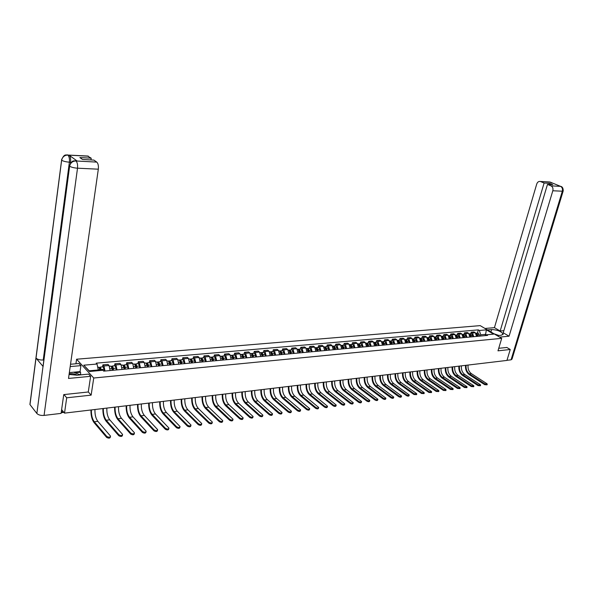 <?xml version="1.0" encoding="UTF-8"?>
<svg xmlns="http://www.w3.org/2000/svg" width="593" height="593" viewBox="0 0 593 593"><rect width="100%" height="100%" fill="white"/><g stroke="black" fill="none" stroke-linecap="round" stroke-linejoin="round"><path stroke-width="0.89" d="M75.926 363.783L76.586 359.217L93.738 378.015L501.7 338.344L497.979 350.834L510.247 349.499L506.941 360.425L64.518 413.128L66.705 397.799L91.144 395.138L93.738 378.015M501.7 338.344L480.182 325.624L76.586 359.217M61.628 409.6L64.518 413.128M64 394.575L66.705 397.799M510.247 349.499L506.77 347.416M476.542 336.424L475.304 332.732L474.007 331.954L471.19 332.199L472.488 332.984L473.725 336.691M470.76 333.703L471.19 332.199M469.856 337.046L468.618 333.333L467.321 332.547L464.467 332.799L465.764 333.585L467.002 337.313M464.037 334.311L464.467 332.799M463.089 337.676L461.851 333.941L460.553 333.147L457.663 333.399L458.96 334.2L460.198 337.943M457.233 334.926L457.663 333.399M456.232 338.314L454.994 334.556L453.697 333.755L450.769 334.015L452.066 334.815L453.304 338.588M450.346 335.549L450.769 334.015M449.286 338.966L448.049 335.171L446.751 334.37L443.786 334.63L445.084 335.438L446.321 339.24M443.364 336.172L443.786 334.63M442.252 339.619L441.014 335.801L439.724 334.993L436.722 335.26L438.012 336.075L439.25 339.9M436.292 336.809L436.722 335.26M435.121 340.278L433.891 336.439L432.601 335.623L429.554 335.897L430.844 336.713L432.082 340.567M429.132 337.454L429.554 335.897M427.901 340.953L426.671 337.091L425.381 336.268L422.298 336.535L423.587 337.365L424.825 341.242M421.875 338.106L422.298 336.535M420.593 341.635L419.355 337.743L418.072 336.913L414.944 337.187L416.234 338.025L417.465 341.924M414.522 338.773L414.944 337.187M413.18 342.324L411.942 338.41L410.66 337.573L407.495 337.854L408.777 338.692L410.015 342.621M407.08 339.441L407.495 337.854M405.664 343.028L404.433 339.077L403.151 338.24L399.949 338.521L401.224 339.366L402.462 343.325M399.526 340.123L399.949 338.521M398.059 343.732L396.821 339.759L395.546 338.914L392.299 339.196L393.574 340.048L394.805 344.036M391.877 340.812L392.299 339.196M390.342 344.451L389.112 340.449L387.837 339.596L384.546 339.885L385.813 340.745L387.044 344.755M384.131 341.509L384.546 339.885M382.522 345.178L381.292 341.153L380.024 340.286L376.681 340.582L377.956 341.449L379.179 345.489M376.266 342.22L376.681 340.582M374.591 345.919L373.368 341.864L372.1 340.99L368.713 341.294L369.98 342.161L371.211 346.23M368.305 342.932L368.713 341.294M366.556 346.668L365.332 342.584L364.065 341.701L360.64 342.005L361.9 342.887L363.124 346.987M360.225 343.666L360.64 342.005M358.409 347.424L357.186 343.31L355.926 342.428L352.45 342.732L353.71 343.621L354.925 347.75M352.042 344.4L352.45 342.732M350.144 348.195L348.929 344.051L347.668 343.154L344.14 343.473L345.4 344.363L346.616 348.521M343.74 345.148L344.14 343.473M341.768 348.973L340.552 344.8L339.3 343.903L335.72 344.214L336.972 345.119L338.188 349.307M335.319 345.904L335.72 344.214M333.273 349.766L332.058 345.563L330.805 344.652L327.18 344.978L328.426 345.882L329.641 350.107M326.78 346.675L327.18 344.978M324.653 350.567L323.437 346.334L322.192 345.415L318.515 345.741L319.753 346.66L320.969 350.915M318.115 347.454L318.515 345.741M315.906 351.382L314.698 347.113L313.46 346.193L309.724 346.52L310.962 347.446L312.17 351.731M309.331 348.247L309.724 346.52M307.033 352.212L305.832 347.906L304.594 346.979L300.807 347.313L302.037 348.247L303.245 352.561M300.421 349.047L300.807 347.313M298.034 353.05L296.834 348.714L295.603 347.772L291.763 348.113L292.986 349.055L294.187 353.406M291.371 349.863L291.763 348.113M288.902 353.895L287.709 349.529L286.486 348.588L282.587 348.929L283.802 349.877L284.996 354.258M282.194 350.693L282.587 348.929M279.637 354.762L278.443 350.359L277.227 349.403L273.269 349.759L274.477 350.715L275.671 355.133M272.884 351.53L273.269 349.759M270.23 355.637L269.037 351.204L267.828 350.241L263.811 350.596L265.019 351.56L266.205 356.008M263.433 352.383L263.811 350.596M260.683 356.526L259.497 352.057L258.296 351.086L254.212 351.449L255.413 352.42L256.599 356.904M253.841 353.243L254.212 351.449M250.987 357.431L249.809 352.924L248.608 351.945L244.472 352.309L245.665 353.295L246.844 357.816M244.101 354.125L244.472 352.309M241.143 358.342L239.972 353.806L238.779 352.813L234.576 353.191L235.762 354.184L236.933 358.735M234.213 355.014L234.576 353.191M231.151 359.276L229.98 354.703L228.802 353.702L224.532 354.08L225.711 355.081L226.882 359.677M224.169 355.919L224.532 354.08M221.004 360.218L219.84 355.607L218.669 354.599L214.332 354.985L215.504 355.993L216.66 360.626M213.977 356.838L214.332 354.985M210.7 361.181L209.537 356.526L208.373 355.511L203.97 355.904L205.134 356.927L206.29 361.589M203.614 357.764L203.97 355.904M200.226 362.153L199.078 357.468L197.921 356.437L193.451 356.838L194.6 357.868L195.749 362.575M193.096 358.713L193.451 356.838M189.59 363.146L188.448 358.417L187.299 357.379L182.755 357.787L183.897 358.824L185.038 363.568M182.414 359.677L182.755 357.787M178.782 364.154L177.648 359.388L176.514 358.335L171.896 358.75L173.03 359.803L174.164 364.584M171.555 360.655L171.896 358.75M167.804 365.177L166.677 360.366L165.551 359.314L160.859 359.729L161.978 360.789L163.105 365.614M160.525 361.648L160.859 359.729M156.641 366.215L155.522 361.367L154.41 360.299L149.644 360.722L150.748 361.797L151.867 366.659M149.31 362.657L149.644 360.722M145.3 367.267L144.188 362.382L143.083 361.3L138.243 361.73L139.333 362.812L140.445 367.719M137.91 363.687L138.243 361.73M133.773 368.342L132.669 363.413L131.579 362.323L126.65 362.76L127.732 363.857L128.837 368.802M126.331 364.732L126.65 362.76M122.047 369.432L120.95 364.465L119.875 363.361L114.864 363.805L115.939 364.91L117.029 369.906M114.553 365.792L114.864 363.805M110.128 370.543L109.038 365.525L107.978 364.421L102.886 364.873L103.938 365.985L105.02 371.018M102.574 366.867L102.886 364.873M485.252 335.453L485.578 334.356L480.73 334.8L480.367 336.068M480.73 334.8L479.329 330.479L486.386 329.856L493.613 334.133L486.549 334.793L484.866 335.653M98.156 370.699L98.268 369.973L89.195 370.803L83.761 365.192L89.536 371.492L102.9 370.262L103.731 371.144L487.572 335.401L486.549 334.793M83.761 365.192L97.044 364.02L98.268 369.973M479.329 330.479L478.329 329.878L96.229 363.161L97.044 364.02M88.29 391.906L91.144 395.138M89.195 370.803L89.802 371.47M486.416 334.86L485.578 334.356L486.386 329.856M477.395 333.11L478.329 329.878M487.216 384.316L487.053 384.85L484.689 384.664L484.904 383.938L487.268 384.131L486.853 383.671L471.413 373.664C468.841 371.7 467.721 368.824 468.047 365.058M477.165 336.238L476.987 334.081M477.758 336.313L477.862 334.963L476.69 333.17L476.223 333.288M479.285 336.172L479.381 334.823L477.98 333.058M477.039 336.379L477.135 335.03L475.971 333.236M465.498 365.362C465.246 369.432 466.498 372.523 469.263 374.628L484.689 384.664M484.904 383.938L469.471 373.916C466.899 371.937 465.779 369.068 466.105 365.288M497.119 335.638L501.315 335.238L503.138 333.978C501.041 331.309 497.201 329.827 491.634 329.545L487.439 329.916M499.625 337.113L509.076 336.209L503.227 332.792L547.48 184.408L551.038 185.876L560.563 186.358L550.252 182.14L540.23 181.458C538.6 181.25 537.428 182.125 536.724 184.06L494.436 327.655L500.173 331.005L503.865 330.679M484.992 328.47L494.436 327.655M509.076 336.209L552.817 190.761C553.313 188.448 552.72 186.817 551.038 185.876M563.142 191.124L512.018 359.113L511.062 359.825L506.978 360.314M547.48 184.408L552.765 184.69L549.4 183.311L544.115 183.022L540.601 181.577M544.115 183.022L500.173 331.005M506.867 347.476L498.743 348.276M549.4 183.311L549.044 184.49M559.51 186.143L560.437 186.321M561.126 186.498L560.57 186.358M550.823 182.288L550.252 182.14M69.07 374.442L77.097 375.199L88.631 374.116L90.633 376.318L68.506 378.438L98.319 169.183L77.513 168.197L44.067 415.411L61.086 413.388L63.747 394.604L88.275 391.988L90.633 376.318M70.189 366.585L80.915 365.644L78.98 363.516L70.523 364.243M80.596 374.872L80.581 372.219L80.04 371.618L80.915 365.644M87.475 156.018L91.203 158.183L90.959 159.932M44.067 415.411C40.784 415.634 38.382 414.989 36.862 413.477L43.252 364.643M76.156 160.807L77.112 161.007L69.107 155.188C70.404 156.493 70.893 158.842 70.597 162.245L69.388 162.178L43.222 360.01C39.953 360.129 37.544 359.499 36.017 358.113L29.991 404.611L36.862 413.477M29.991 404.611L30.147 402.699M66.794 154.899L67.52 154.892C66.594 155.803 64.407 152.623 61.546 160.169L61.642 160.236C62.406 156.96 64.429 155.24 67.706 155.077L67.898 155.121C69.196 156.537 69.692 158.887 69.388 162.178C65.927 161.911 63.347 161.259 61.642 160.236L36.017 358.113L43.089 366.481L69.626 166.203C70.404 162.89 72.465 161.14 75.793 160.97L96.77 162.104C98.127 163.423 98.646 165.788 98.319 169.183M91.203 158.183L79.862 157.568L82.531 159.48L93.902 160.088L96.77 162.104M70.597 162.245L70.434 163.46M69.337 372.604L80.04 371.618M80.581 372.219L74.963 372.738M80.248 374.487L79.351 374.568M497.364 335.608L496.385 335.208M493.947 333.763L498.869 335.468M77.216 375.191C74.918 373.82 72.227 373.382 69.151 373.894M69.329 372.634L73.74 372.226L80.166 374.909M480.567 385.242L480.404 385.776L478.017 385.591L478.232 384.864L480.619 385.057L480.211 384.59L464.786 374.517C462.214 372.53 461.095 369.639 461.421 365.844M470.508 336.95L470.316 334.674M471.109 336.928L471.205 335.571L470.034 333.77L469.56 333.889M472.651 336.787L472.747 335.43L471.346 333.651M470.375 337.002L470.471 335.638L469.196 333.837M458.849 366.155C458.597 370.254 459.849 373.36 462.614 375.48L478.017 385.591M478.232 384.864L462.814 374.761C460.25 372.775 459.123 369.884 459.449 366.081M473.837 386.176L473.674 386.718L471.272 386.532L471.479 385.806L473.889 385.984L473.481 385.524L458.078 375.369C455.506 373.368 454.386 370.462 454.712 366.644M463.763 337.617L463.556 335.282M464.363 337.558L464.46 336.194L463.296 334.378L462.814 334.504M465.928 337.41L466.024 336.046L464.623 334.259M463.622 337.625L463.719 336.261L462.555 334.445M452.111 366.956C451.859 371.077 453.119 374.205 455.876 376.34L471.272 386.532M471.479 385.806L456.084 375.621C453.512 373.62 452.392 370.707 452.718 366.882M467.017 387.133L466.861 387.666L464.43 387.488L464.645 386.755L467.076 386.933L466.669 386.473L451.28 376.236C448.716 374.22 447.596 371.292 447.915 367.452M456.936 338.247L456.714 335.89M457.537 338.195L457.633 336.817L456.469 334.993L455.987 335.119M459.123 338.047L459.219 336.676L457.818 334.875M456.788 338.262L456.884 336.883L455.72 335.06M445.291 367.771C445.046 371.915 446.299 375.065 449.057 377.215L464.43 387.488M464.645 386.755L449.257 376.496C446.692 374.472 445.573 371.544 445.899 367.697M460.109 388.096L459.953 388.623L457.507 388.452L457.722 387.718L460.168 387.889L459.768 387.429L444.394 377.111C441.837 375.087 440.718 372.137 441.036 368.275M450.028 338.892L449.79 336.505M450.628 338.84L450.717 337.454L449.561 335.616L449.071 335.742M452.229 338.692L452.326 337.306L450.925 335.49M449.865 338.907L449.961 337.521L448.627 335.69M438.39 368.594C438.138 372.767 439.391 375.94 442.148 378.104L457.507 388.452M457.722 387.718L442.348 377.378C439.791 375.339 438.672 372.389 438.99 368.52M453.111 389.067L452.963 389.594L450.495 389.438L450.702 388.689L453.171 388.852L452.778 388.408L437.426 378C434.869 375.955 433.75 372.99 434.069 369.105M443.023 339.544L442.771 337.135M443.623 339.493L443.72 338.099L442.556 336.246L442.067 336.379M445.247 339.337L445.343 337.951L443.942 336.12M442.852 339.559L442.949 338.166L441.785 336.313M431.393 369.424C431.148 373.627 432.401 376.814 435.151 379.001L450.495 389.438M450.702 388.689L435.351 378.267C432.801 376.214 431.674 373.249 431.993 369.35M446.025 390.061L445.877 390.579L443.386 390.424L443.594 389.683L446.092 389.838L445.699 389.386L430.37 378.905C427.812 376.844 426.693 373.857 427.012 369.943M435.929 340.204L435.662 337.773M436.53 340.152L436.626 338.751L435.462 336.883L434.965 337.024M438.175 339.997L438.271 338.596L436.871 336.757M435.751 340.226L435.848 338.818L434.684 336.957M424.314 370.269C424.069 374.494 425.322 377.711 428.064 379.913L443.386 390.424M443.594 389.683L428.272 379.172C425.715 377.104 424.595 374.116 424.914 370.195M438.842 391.061L438.701 391.58L436.181 391.432L436.396 390.683L438.909 390.831L438.531 390.387L423.217 379.816C420.667 377.741 419.547 374.732 419.866 370.795M428.746 340.879L428.465 338.418M429.347 340.819L429.436 339.411L428.279 337.536L427.775 337.676M431.007 340.664L431.104 339.255L429.71 337.402M428.554 340.893L428.65 339.478L427.494 337.602M417.138 371.122C416.901 375.376 418.147 378.616 420.889 380.832L436.181 391.432M436.396 390.683L421.089 380.091C418.539 378.008 417.428 374.991 417.739 371.048M431.571 392.069L431.43 392.596L428.887 392.455L429.095 391.699L431.637 391.84L431.259 391.395L415.975 380.743C413.425 378.645 412.313 375.621 412.624 371.663M421.467 341.553L421.163 339.07M422.068 341.501L422.157 340.078L421 338.188L420.496 338.336M423.75 341.338L423.847 339.922L422.453 338.054M421.267 341.575L421.356 340.152L419.97 338.284M409.874 371.989C409.637 376.266 410.882 379.527 413.618 381.759L428.887 392.455M429.095 391.699L413.818 381.017C411.275 378.92 410.156 375.88 410.467 371.915M424.195 393.1L424.054 393.619L421.497 393.485L421.705 392.722L424.269 392.855L423.891 392.418L408.636 381.677C406.094 379.564 404.982 376.518 405.286 372.537M414.092 342.243L413.773 339.73M414.685 342.183L414.781 340.753L413.625 338.855L413.113 339.003M416.397 342.028L416.494 340.597L415.1 338.722M413.877 342.257L413.973 340.827L412.58 338.944M402.514 372.864C402.276 377.17 403.522 380.454 406.249 382.707L421.497 393.485M421.705 392.722L406.45 381.959C403.915 379.839 402.795 376.785 403.107 372.797M416.731 394.145L416.59 394.656L414.003 394.53L414.21 393.767L416.797 393.893L416.434 393.455L401.202 382.626C398.666 380.498 397.547 377.43 397.859 373.42M406.62 342.939L406.287 340.404M407.213 342.88L407.302 341.442L406.153 339.522L405.634 339.678M408.948 342.717L409.037 341.279L407.65 339.389M406.39 342.954L406.487 341.516L405.101 339.619M395.057 373.753C394.819 378.089 396.065 381.395 398.792 383.664L414.003 394.53M414.21 393.767L398.993 382.908C396.458 380.773 395.338 377.704 395.65 373.679M409.155 395.197L409.022 395.709C408.703 396.324 407.828 396.287 406.413 395.59L406.62 394.819C408.036 395.516 408.911 395.553 409.229 394.938L393.67 383.589C391.135 381.44 390.024 378.356 390.327 374.316M399.045 343.644L398.696 341.086M399.638 343.584L399.726 342.139L398.578 340.212L398.059 340.367M401.394 343.421L401.483 341.976L400.105 340.071M398.807 343.666L398.896 342.213L397.518 340.3M387.496 374.65C387.266 379.016 388.511 382.344 391.224 384.635L406.413 395.59M406.62 394.819L391.424 383.871C388.897 381.722 387.785 378.63 388.089 374.583M401.483 396.265L401.35 396.769C401.024 397.406 400.149 397.369 398.711 396.665L398.919 395.887C400.357 396.598 401.231 396.635 401.557 395.998L386.036 384.56C383.508 382.396 382.396 379.29 382.7 375.228M391.373 344.355L391.002 341.776M391.966 344.303L392.055 342.843L390.906 340.901L390.379 341.064M393.745 344.133L393.834 342.68L392.455 340.76M391.121 344.377L391.21 342.917L389.831 340.997M379.839 375.569C379.609 379.957 380.854 383.308 383.567 385.613L398.711 396.665M398.919 395.887L383.76 384.85C381.24 382.685 380.128 379.564 380.432 375.495M393.7 397.354L393.567 397.851C393.248 398.503 392.358 398.474 390.913 397.755L391.113 396.976C392.566 397.688 393.455 397.725 393.774 397.073L378.297 385.546C375.777 383.367 374.672 380.232 374.969 376.147M383.589 345.082L383.211 342.48M384.182 345.022L384.271 343.555L383.122 341.598L382.589 341.768M385.984 344.859L386.073 343.391L384.694 341.457M383.33 345.104L383.419 343.636L382.04 341.694M372.078 376.488C371.855 380.914 373.093 384.286 375.799 386.614L390.913 397.755M391.113 396.976L375.999 385.843C373.479 383.656 372.367 380.521 372.671 376.422M385.813 398.452L385.687 398.948C385.361 399.615 384.464 399.586 383.004 398.859L383.204 398.073C384.672 398.8 385.569 398.83 385.895 398.162L370.455 386.547C367.942 384.353 366.837 381.195 367.134 377.081M375.71 345.815L375.31 343.191M376.296 345.756L376.385 344.281L375.236 342.309L374.702 342.487M378.126 345.593L378.215 344.11L376.837 342.168M375.428 345.838L375.517 344.363L374.139 342.406M364.213 377.43C363.991 381.877 365.229 385.272 367.927 387.622L383.004 398.859M383.204 398.073L368.127 386.844C365.614 384.642 364.51 381.484 364.806 377.356M377.823 399.563L377.689 400.06C377.363 400.742 376.459 400.712 374.984 399.978L375.184 399.185C376.666 399.919 377.571 399.949 377.897 399.267L362.508 387.563C360.003 385.346 358.898 382.166 359.195 378.023M367.712 346.557L367.297 343.918M368.297 346.505L368.386 345.015L367.245 343.028L366.704 343.214M370.158 346.334L370.24 344.844L368.868 342.887M367.423 346.586L367.512 345.096L366.14 343.132M356.245 378.378C356.022 382.856 357.26 386.28 359.951 388.645L374.984 399.978M375.184 399.185L360.144 387.866C357.638 385.643 356.534 382.455 356.83 378.304M369.713 400.698L369.587 401.179C369.261 401.884 368.349 401.854 366.852 401.113L367.052 400.319C368.549 401.061 369.461 401.083 369.795 400.386L354.451 388.585C351.953 386.354 350.848 383.152 351.145 378.986M359.61 347.313L359.706 345.608L359.173 344.652M360.196 347.261L360.277 345.763L359.143 343.762L358.595 343.947M362.071 347.083L362.16 345.586L360.789 343.614M359.306 347.342L359.388 345.845L358.024 343.858M348.165 379.342C347.95 383.849 349.181 387.296 351.864 389.683L366.852 401.113M367.052 400.319L352.057 388.897C349.559 386.658 348.462 383.449 348.751 379.268M361.493 401.839L361.367 402.321C361.041 403.04 360.114 403.018 358.602 402.262L358.802 401.461C360.322 402.217 361.241 402.239 361.574 401.52L346.282 389.631C343.792 387.377 342.695 384.153 342.984 379.957M351.39 348.076L351.486 346.364L350.945 345.393M351.975 348.024L352.057 346.512L350.923 344.503L350.367 344.696M353.88 347.846L353.969 346.342L352.598 344.348M351.071 348.106L351.16 346.601L349.788 344.6M339.974 380.313C339.759 384.857 340.99 388.326 343.658 390.728L358.602 402.262M358.802 401.461L343.858 389.942C341.368 387.689 340.271 384.457 340.56 380.246M353.154 403.003L353.035 403.477C352.702 404.211 351.768 404.196 350.241 403.433L350.441 402.625C351.968 403.388 352.902 403.403 353.235 402.677L338.003 390.691C335.519 388.415 334.422 385.168 334.711 380.943M343.058 348.854L343.154 347.127L342.591 346.149M343.636 348.803L343.725 347.283L342.591 345.252L342.035 345.452M345.571 348.617L345.66 347.105L344.296 345.096M342.724 348.884L342.806 347.365L341.449 345.356M331.672 381.306C331.457 385.88 332.68 389.371 335.349 391.795L350.241 403.433M350.441 402.625L335.542 391.002C333.058 388.726 331.961 385.472 332.25 381.232M344.696 404.181L344.577 404.656C344.244 405.397 343.303 405.39 341.761 404.619L341.961 403.803C343.503 404.574 344.444 404.589 344.778 403.84L329.604 391.758C327.136 389.468 326.039 386.199 326.32 381.944M334.608 349.64L334.704 347.898L334.126 346.92M335.186 349.588L335.267 348.061L334.141 346.015L333.577 346.223M337.15 349.403L337.232 347.876L335.875 345.852M334.259 349.677L334.341 348.143L332.984 346.119M323.252 382.307C323.037 386.91 324.26 390.431 326.921 392.877L341.761 404.619M341.961 403.803L327.106 392.077C324.638 389.786 323.541 386.503 323.83 382.24M336.12 405.375L336.009 405.842C335.668 406.605 334.719 406.598 333.155 405.82L333.355 404.997C334.919 405.782 335.868 405.79 336.201 405.026L321.095 392.848C318.626 390.535 317.537 387.244 317.818 382.952M326.039 350.441L326.128 348.684L325.535 347.698M326.61 350.389L326.691 348.847L325.572 346.786L325.001 347.001M328.604 350.204L328.685 348.662L327.329 346.623M325.668 350.47L325.75 348.929L324.401 346.89M314.713 383.323C314.505 387.963 315.721 391.513 318.367 393.974L333.155 405.82M333.355 404.997L318.56 393.166C316.099 390.854 315.009 387.548 315.283 383.256M327.418 406.59L327.306 407.05C326.965 407.836 326.009 407.828 324.423 407.035L324.623 406.212C326.202 407.006 327.166 407.013 327.506 406.227L312.459 393.945C310.006 391.617 308.916 388.296 309.19 383.982M317.344 351.249L317.433 349.485L316.825 348.491M317.915 351.197L317.996 349.648L316.877 347.565L316.299 347.794M319.931 351.012L320.012 349.462L318.663 347.409M316.959 351.286L317.04 349.729L315.698 347.676M306.047 384.353C305.847 389.023 307.063 392.603 309.694 395.086L324.423 407.035M324.623 406.212L309.887 394.278C307.433 391.943 306.344 388.615 306.625 384.286M318.589 407.821L318.478 408.273C318.137 409.074 317.166 409.074 315.572 408.273L315.765 407.443C317.366 408.243 318.337 408.243 318.678 407.443L303.698 395.064C301.251 392.714 300.169 389.371 300.443 385.027M308.523 352.072L308.612 350.293L307.989 349.292M309.094 352.02L309.175 350.456L308.056 348.358L307.478 348.602M311.14 351.827L311.221 350.27L309.88 348.195M308.123 352.109L308.204 350.545L306.863 348.469M297.271 385.406C297.071 390.105 298.279 393.708 300.903 396.213L315.572 408.273M315.765 407.443L301.088 395.398C298.65 393.04 297.567 389.69 297.834 385.331M309.628 409.066L309.524 409.511C309.183 410.334 308.197 410.341 306.581 409.526L306.774 408.696C308.397 409.504 309.376 409.504 309.716 408.681L294.81 396.198C292.379 393.826 291.296 390.461 291.563 386.08M299.576 352.902L299.665 351.115L299.028 350.107M300.147 352.85L300.221 351.278L299.109 349.166L298.524 349.418M302.222 352.657L302.297 351.086L300.962 349.003M299.161 352.946L299.235 351.367L297.901 349.277M288.361 386.466C288.161 391.195 289.369 394.827 291.978 397.354L306.581 409.526M306.774 408.696L292.171 396.532C289.74 394.16 288.658 390.78 288.924 386.399M300.54 410.334L300.436 410.771C300.088 411.616 299.102 411.624 297.464 410.801L297.656 409.963C299.295 410.786 300.288 410.771 300.629 409.933L285.796 397.347C283.372 394.96 282.298 391.558 282.564 387.155M290.496 353.747L290.585 351.945L289.933 350.937M291.059 353.695L291.141 352.109L290.029 349.989L289.436 350.248M293.172 353.502L293.246 351.916L291.912 349.818M290.066 353.791L290.14 352.205L288.813 350.092M279.318 387.54C279.125 392.307 280.333 395.968 282.928 398.518L297.464 410.801M297.656 409.963L283.113 397.688C280.697 395.294 279.622 391.891 279.881 387.474M291.311 411.624L291.215 412.053C290.866 412.913 289.866 412.928 288.205 412.091L288.398 411.245C290.059 412.083 291.059 412.068 291.408 411.208L276.649 398.518C274.24 396.102 273.165 392.677 273.432 388.245M281.282 354.607L281.371 352.791L280.704 351.782M281.845 354.555L281.92 352.961L280.815 350.811L280.222 351.086M283.988 354.355L284.062 352.761L282.735 350.641M280.83 354.651L280.912 353.05L279.585 350.923M270.149 388.63C269.963 393.433 271.157 397.125 273.744 399.697L288.205 412.091M288.398 411.245L273.929 398.859C271.52 396.443 270.452 393.011 270.712 388.563M281.949 412.928L281.853 413.351C281.505 414.233 280.489 414.248 278.814 413.403L278.999 412.55C280.682 413.395 281.69 413.38 282.046 412.498L267.369 399.697C264.975 397.266 263.907 393.819 264.159 389.349M271.935 355.481L272.017 353.65L271.335 352.642M272.491 355.429L272.565 353.821L271.468 351.656L270.86 351.938M274.663 355.222L274.737 353.621L273.417 351.479M271.468 355.518L271.542 353.91L270.223 351.768M260.846 389.742C260.661 394.575 261.854 398.296 264.426 400.89L278.814 413.403M278.999 412.55L264.611 400.053C262.217 397.614 261.15 394.152 261.402 389.675M272.439 414.248L272.35 414.663C271.994 415.567 270.971 415.589 269.274 414.737L269.467 413.877C271.164 414.737 272.187 414.707 272.535 413.81L257.955 400.898C255.568 398.444 254.501 394.968 254.76 390.468M262.447 356.363L262.529 354.518L261.824 353.51M262.995 356.311L263.07 354.688L261.98 352.509L261.365 352.813M265.204 356.104L265.279 354.488L263.959 352.331M261.958 356.408L262.032 354.784L260.72 352.627M251.402 390.869C251.224 395.739 252.41 399.482 254.968 402.106L269.274 414.737M269.467 413.877L255.153 401.261C252.766 398.8 251.706 395.309 251.958 390.802M262.788 415.589L262.699 415.997C262.343 416.923 261.313 416.953 259.593 416.086L259.778 415.226C261.498 416.093 262.536 416.064 262.892 415.137L248.393 402.121C246.028 399.645 244.961 396.139 245.213 391.602M252.811 357.26L252.892 355.4L252.173 354.399M253.359 357.208L253.433 355.578L252.344 353.376L251.728 353.695M255.598 357.001L255.672 355.37L254.367 353.198M252.299 357.305L252.373 355.674L251.069 353.495M241.825 392.01C241.647 396.917 242.826 400.69 245.369 403.336L259.593 416.086M259.778 415.226L245.546 402.484C243.182 400.001 242.122 396.487 242.374 391.943M252.989 416.961L252.907 417.353C252.544 418.302 251.499 418.339 249.764 417.457L249.949 416.59C251.684 417.472 252.737 417.435 253.092 416.486L238.69 403.359C236.34 400.861 235.28 397.325 235.525 392.759M243.034 358.172L243.108 356.297L242.381 355.303M243.575 358.12L243.649 356.475L242.567 354.258L241.944 354.584M245.85 357.905L245.917 356.267L244.62 354.073M242.5 358.216L242.574 356.571L241.277 354.377M232.093 393.166C231.922 398.111 233.101 401.913 235.629 404.582L249.764 417.457M249.949 416.59L235.806 403.729C233.449 401.224 232.397 397.681 232.641 393.1M243.041 418.347L242.96 418.732C242.596 419.703 241.536 419.748 239.78 418.851L239.957 417.976C241.722 418.866 242.782 418.828 243.145 417.857L228.846 404.611C226.504 402.091 225.451 398.533 225.696 393.93M233.101 359.091L233.175 357.208L232.434 356.215M233.642 359.047L233.716 357.386L232.634 355.155L232.004 355.496M235.947 358.832L236.021 357.171L234.724 354.962M232.552 359.143L232.619 357.49L231.329 355.274M222.219 394.345C222.056 399.319 223.227 403.158 225.733 405.849L239.78 418.851M239.957 417.976L225.911 404.989C223.576 402.462 222.523 398.889 222.768 394.278M232.93 419.748L232.856 420.133C232.493 421.126 231.418 421.171 229.639 420.267L229.817 419.384C231.604 420.289 232.671 420.244 233.034 419.251L218.847 405.886C216.519 403.344 215.474 399.756 215.711 395.116M223.02 360.033L223.094 358.135L222.331 357.149M223.554 359.981L223.62 358.313L222.553 356.059L221.915 356.423M225.896 359.766L225.963 358.098L224.68 355.874M222.449 360.084L222.516 358.417L221.233 356.178M212.198 395.538C212.035 400.549 213.198 404.419 215.696 407.139L229.639 420.267M229.817 419.384L215.867 406.272C213.547 403.714 212.502 400.119 212.739 395.472M222.671 421.178L222.597 421.549C222.227 422.572 221.145 422.624 219.336 421.705L219.521 420.815C221.322 421.734 222.412 421.682 222.775 420.667L208.692 407.183C206.379 404.619 205.341 400.994 205.571 396.324M212.776 360.989L212.85 359.069L212.079 358.105M213.31 360.937L213.376 359.254L212.316 356.986L211.671 357.364M215.689 360.714L215.756 359.039L214.481 356.786M212.183 361.041L212.25 359.358L210.982 357.105M202.02 396.747C201.865 401.802 203.021 405.701 205.497 408.444L219.336 421.705M219.521 420.815L205.667 407.569C203.362 404.997 202.324 401.365 202.554 396.687M212.242 422.631L212.168 422.994C211.805 424.039 210.708 424.091 208.877 423.172L209.055 422.275C210.886 423.202 211.983 423.143 212.346 422.097L198.381 408.503C196.09 405.909 195.053 402.254 195.282 397.555M202.376 361.952L202.45 360.025L201.657 359.076M202.91 361.908L202.969 360.21L201.916 357.92L201.264 358.328M205.319 361.678L205.386 359.988L204.118 357.72M201.761 362.012L201.828 360.314L200.56 358.046M191.687 397.977C191.532 403.07 192.681 407.006 195.141 409.778L208.877 423.172M209.055 422.275L195.305 408.896C193.021 406.294 191.991 402.632 192.214 397.918M201.65 424.106L201.583 424.462C201.212 425.529 200.1 425.589 198.247 424.655L198.425 423.75C200.271 424.684 201.383 424.625 201.753 423.558L187.907 409.837C185.639 407.221 184.608 403.536 184.831 398.8M191.813 362.938L191.88 360.996L191.079 360.062M192.34 362.886L192.399 361.181L191.346 358.876L190.694 359.299M194.793 362.664L194.852 360.959L193.592 358.669M191.176 362.998L191.235 361.285L189.982 358.995M181.191 399.23C181.043 404.359 182.184 408.325 184.623 411.119L198.247 424.655M198.425 423.75L184.786 410.237C182.518 407.606 181.495 403.922 181.717 399.171M190.887 425.604L190.82 425.944C190.449 427.042 189.323 427.108 187.447 426.159L187.618 425.248C189.493 426.204 190.62 426.13 190.99 425.04L177.27 411.194C175.017 408.547 174.001 404.841 174.209 400.06M181.073 363.939L181.147 361.982L180.643 360.863L180.331 361.078M181.599 363.887L181.658 362.167L180.613 359.84L179.953 360.292M184.089 363.657L184.149 361.938L182.903 359.632M180.413 363.998L180.48 362.279L179.234 359.966M170.532 400.505C170.384 405.671 171.525 409.667 173.934 412.491L187.447 426.159M187.618 425.248L174.097 411.601C171.851 408.948 170.836 405.227 171.051 400.438M179.946 427.123L179.887 427.457C179.509 428.576 178.367 428.657 176.469 427.694L176.64 426.775C178.537 427.738 179.679 427.664 180.057 426.545L166.463 412.572C164.231 409.904 163.216 406.161 163.423 401.35M170.169 364.954L170.235 362.975L169.739 361.849L169.405 362.108M170.688 364.903L170.747 363.168L169.709 360.818L169.042 361.307M173.223 364.673L173.275 362.938L172.037 360.611M169.487 365.021L169.546 363.279L168.308 360.952M159.702 401.795C159.561 406.998 160.688 411.031 163.082 413.884L176.469 427.694M176.64 426.775L163.245 412.98C161.014 410.304 160.006 406.553 160.214 401.728M168.835 428.672L168.775 428.998C168.39 430.14 167.241 430.229 165.314 429.25L165.477 428.331C167.404 429.302 168.56 429.221 168.938 428.072L155.485 413.973C153.276 411.275 152.268 407.502 152.468 402.654M159.087 365.985L159.146 363.998L158.657 362.857L158.309 363.161M159.599 365.94L159.65 364.191L158.627 361.819L157.953 362.338M162.171 365.696L162.23 363.954L160.999 361.604M158.375 366.051L158.435 364.302L157.212 361.945M148.695 403.099C148.569 408.355 149.688 412.417 152.053 415.3L165.314 429.25M165.477 428.331L152.216 414.388C150.007 411.683 149.006 407.902 149.206 403.04M157.53 430.244L157.479 430.555C157.093 431.734 155.922 431.823 153.972 430.837L154.136 429.903C156.092 430.889 157.256 430.8 157.642 429.628L144.329 415.396C142.142 412.676 141.141 408.866 141.334 403.981M147.82 367.037L147.879 365.029L147.398 363.88L147.034 364.243M148.324 366.985L148.383 365.221L147.368 362.834L146.686 363.383M150.941 366.741L151 364.984L149.784 362.619M147.086 367.104L147.138 365.34L145.93 362.96M137.517 404.433C137.391 409.726 138.503 413.825 140.845 416.738L153.972 430.837M154.136 429.903L141.001 415.819C138.821 413.091 137.828 409.274 138.021 404.374M146.041 431.845L145.989 432.149C145.604 433.35 144.418 433.446 142.439 432.445L142.602 431.504C144.581 432.505 145.767 432.408 146.152 431.207L132.988 416.842C130.823 414.092 129.837 410.252 130.023 405.33M136.375 368.105L136.434 366.081L135.945 364.917L135.567 365.362M136.872 368.053L136.924 366.274L135.916 363.865L135.234 364.45M139.533 367.808L139.585 366.029L138.384 363.642M135.612 368.171L135.664 366.392L134.463 363.998M126.161 405.79C126.035 411.119 127.139 415.256 129.459 418.198L142.439 432.445M142.602 431.504L129.615 417.272C127.451 414.514 126.465 410.667 126.657 405.731M134.366 433.468L134.314 433.757C133.922 434.988 132.721 435.099 130.719 434.083L130.875 433.135C132.884 434.15 134.085 434.046 134.478 432.816L121.469 418.31C119.326 415.537 118.348 411.661 118.526 406.694M124.73 369.187L124.789 367.149L124.308 365.977L123.915 366.511M125.227 369.142L125.271 367.349L124.278 364.917L123.589 365.547M127.932 368.89L127.977 367.097L126.791 364.688M123.944 369.261L123.996 367.467L122.81 365.043M114.612 407.161C114.501 412.543 115.591 416.709 117.881 419.681L130.719 434.083M130.875 433.135L118.029 418.754C115.894 415.967 114.923 412.083 115.101 407.102M122.484 435.121L122.44 435.403C122.047 436.656 120.831 436.774 118.8 435.744L118.956 434.795C120.987 435.818 122.202 435.707 122.595 434.454L109.749 419.807C107.637 416.998 106.666 413.091 106.844 408.088M112.9 370.284L112.952 368.231L112.477 367.052L112.047 367.564M113.382 370.24L113.433 368.438L112.448 365.977L111.751 366.659M116.132 369.988L116.184 368.179L115.005 365.748M112.055 367.608L112.855 367.534M112.084 370.366L112.129 368.557L110.958 366.111M102.878 408.562C102.767 413.981 103.849 418.191 106.11 421.186L118.8 435.744M118.956 434.795L106.258 420.252C104.153 417.435 103.182 413.521 103.36 408.503M110.409 436.796L110.365 437.071C109.964 438.36 108.734 438.479 106.673 437.441L106.822 436.478C108.89 437.523 110.12 437.397 110.52 436.114L97.845 421.326C95.755 418.495 94.791 414.551 94.962 409.504M100.884 370.447L100.447 368.142L99.972 368.601M101.366 370.403L100.417 367.067L99.706 367.801M104.138 371.099L104.183 369.283L103.019 366.83M99.987 368.705L100.817 368.631M100.039 370.521L98.905 367.2M90.944 409.985C90.84 415.448 91.908 419.696 94.146 422.72L106.673 437.441M106.822 436.478L94.294 421.779C92.212 418.932 91.255 414.981 91.418 409.926M115.939 364.91L120.95 364.465M127.732 363.857L132.669 363.413M139.333 362.812L144.188 362.382M150.748 361.797L155.522 361.367M161.978 360.789L166.677 360.366M173.03 359.803L177.648 359.388M183.897 358.824L188.448 358.417M194.6 357.868L199.078 357.468M205.134 356.927L209.537 356.526M215.504 355.993L219.84 355.607M225.711 355.081L229.98 354.703M235.762 354.184L239.972 353.806M245.665 353.295L249.809 352.924M255.413 352.42L259.497 352.057M265.019 351.56L269.037 351.204M274.477 350.715L278.443 350.359M283.802 349.877L287.709 349.529M292.986 349.055L296.834 348.714M302.037 348.247L305.832 347.906M310.962 347.446L314.698 347.113M319.753 346.66L323.437 346.334M328.426 345.882L332.058 345.563M336.972 345.119L340.552 344.8M345.4 344.363L348.929 344.051M353.71 343.621L357.186 343.31M361.9 342.887L365.332 342.584M369.98 342.161L373.368 341.864M377.956 341.449L381.292 341.153M385.813 340.745L389.112 340.449M393.574 340.048L396.821 339.759M401.224 339.366L404.433 339.077M408.777 338.692L411.942 338.41M416.234 338.025L419.355 337.743M423.587 337.365L426.671 337.091M430.844 336.713L433.891 336.439M438.012 336.075L441.014 335.801M445.084 335.438L448.049 335.171M452.066 334.815L454.994 334.556M458.96 334.2L461.851 333.941M465.764 333.585L468.618 333.333M472.488 332.984L475.304 332.732M103.938 365.985L109.038 365.525M61.309 411.853L63.281 411.624M477.862 334.963L479.381 334.823M476.639 335.075L477.135 335.03M469.471 373.916L471.413 373.664M511.062 359.825L562.327 191.213L552.817 190.761M490.922 331.976L491.634 329.545M560.889 186.402C562.46 186.81 563.231 188.315 563.202 190.916L562.327 191.213C562.824 188.922 562.238 187.306 560.555 186.372M548.955 181.947L550.126 182.11M551.045 182.681L550.245 182.155M77.112 161.007L75.8 160.97M88.394 156.211L67.721 155.077M67.898 155.121L69.107 155.188M75.986 161.014C77.32 162.356 77.824 164.75 77.513 168.197C73.992 167.93 71.36 167.27 69.626 166.203L69.922 164.995M29.917 404.5L61.724 159.132M88.098 156.048L67.81 155.055M74.814 160.785L75.889 160.948M471.205 335.571L472.747 335.43M469.952 335.69L470.471 335.638M462.814 374.761L464.786 374.517M464.46 336.194L466.024 336.046M463.177 336.305L463.719 336.261M456.084 375.621L458.078 375.369M457.633 336.817L459.219 336.676M456.321 336.935L456.884 336.883M449.257 376.496L451.28 376.236M450.717 337.454L452.326 337.306M449.375 337.58L449.961 337.521M442.348 377.378L444.394 377.111M443.72 338.099L445.343 337.951M442.341 338.225L442.949 338.166M435.351 378.267L437.426 378M436.626 338.751L438.271 338.596M435.21 338.877L435.848 338.818M428.272 379.172L430.37 378.905M429.436 339.411L431.104 339.255M427.99 339.544L428.65 339.478M421.089 380.091L423.217 379.816M422.157 340.078L423.847 339.922M420.674 340.212L421.356 340.152M413.818 381.017L415.975 380.743M414.781 340.753L416.494 340.597M413.262 340.893L413.973 340.827M406.45 381.959L408.636 381.677M407.302 341.442L409.037 341.279M405.753 341.583L406.487 341.516M398.993 382.908L401.202 382.626M399.726 342.139L401.483 341.976M398.14 342.28L398.896 342.213M391.424 383.871L393.67 383.589M392.055 342.843L393.834 342.68M390.424 342.991L391.21 342.917M383.76 384.85L386.036 384.56M384.271 343.555L386.073 343.391M382.604 343.71L383.419 343.636M375.999 385.843L378.297 385.546M376.385 344.281L378.215 344.11M374.672 344.437L375.517 344.363M368.127 386.844L370.455 386.547M368.386 345.015L370.24 344.844M366.637 345.178L367.512 345.096M360.144 387.866L362.508 387.563M360.277 345.763L362.16 345.586M358.491 345.927L359.388 345.845M352.057 388.897L354.451 388.585M352.057 346.512L353.969 346.342M350.226 346.683L351.16 346.601M343.858 389.942L346.282 389.631M343.725 347.283L345.66 347.105M341.85 347.454L342.806 347.365M335.542 391.002L338.003 390.691M335.267 348.061L337.232 347.876M333.348 348.232L334.341 348.143M327.106 392.077L329.604 391.758M326.691 348.847L328.685 348.662M324.727 349.025L325.75 348.929M318.56 393.166L321.095 392.848M316.966 348.921L317.337 348.892M317.996 349.648L320.012 349.462M315.98 349.833L317.04 349.729M309.887 394.278L312.459 393.945M308.13 349.729L308.516 349.692M309.175 350.456L311.221 350.27M307.107 350.641L308.204 350.545M301.088 395.398L303.698 395.064M299.168 350.545L299.561 350.507M300.221 351.278L302.297 351.086M298.109 351.471L299.235 351.367M292.171 396.532L294.81 396.198M290.066 351.375L290.481 351.338M291.141 352.109L293.246 351.916M288.976 352.309L290.14 352.205M283.113 397.688L285.796 397.347M280.837 352.22L281.267 352.175M281.92 352.961L284.062 352.761M279.703 353.161L280.912 353.05M273.929 398.859L276.649 398.518M271.468 353.072L271.92 353.028M272.565 353.821L274.737 353.621M270.297 354.028L271.542 353.91M264.611 400.053L267.369 399.697M261.958 353.939L262.425 353.895M263.07 354.688L265.279 354.488M260.75 354.903L262.032 354.784M255.153 401.261L257.955 400.898M252.299 354.822L252.788 354.777M253.433 355.578L255.672 355.37M251.054 355.793L252.373 355.674M245.546 402.484L248.393 402.121M242.5 355.711L243.011 355.667M243.649 356.475L245.917 356.267M241.21 356.697L242.574 356.571M235.806 403.729L238.69 403.359M232.545 356.623L233.079 356.571M233.716 357.386L236.021 357.171M231.218 357.616L232.619 357.49M225.911 404.989L228.846 404.611M222.442 357.542L222.99 357.49M223.62 358.313L225.963 358.098M221.063 358.55L222.516 358.417M215.867 406.272L218.847 405.886M212.175 358.476L212.754 358.424M213.376 359.254L215.756 359.039M210.76 359.491L212.25 359.358M205.667 407.569L208.692 407.183M201.753 359.425L202.346 359.373M202.969 360.21L205.386 359.988M200.286 360.455L201.828 360.314M195.305 408.896L198.381 408.503M191.161 360.396L191.784 360.336M192.399 361.181L194.852 360.959M189.649 361.433L191.235 361.285M184.786 410.237L187.907 409.837M180.405 361.374L181.043 361.315M181.658 362.167L184.149 361.938M178.841 362.427L180.48 362.279M174.097 411.601L177.27 411.194M169.472 362.375L170.139 362.308M170.747 363.168L173.275 362.938M167.856 363.435L169.546 363.279M163.245 412.98L166.463 412.572M158.361 363.383L159.05 363.324M159.65 364.191L162.23 363.954M156.693 364.458L158.435 364.302M152.216 414.388L155.485 413.973M147.071 364.413L147.783 364.347M148.383 365.221L151 364.984M145.352 365.503L147.138 365.34M141.001 415.819L144.329 415.396M135.589 365.458L136.331 365.392M136.924 366.274L139.585 366.029M133.818 366.563L135.664 366.392M129.615 417.272L132.988 416.842M123.922 366.526L124.693 366.452M125.271 367.349L127.977 367.097M122.091 367.638L123.996 367.467M118.029 418.754L121.469 418.31M113.433 368.438L116.184 368.179M110.172 368.735L112.129 368.557M106.258 420.252L109.749 419.807M101.388 369.543L104.183 369.283M98.238 369.832L100.061 369.661M94.294 421.779L97.845 421.326M63.911 412.387L61.183 412.713M476.69 333.17L478.217 333.036M502.923 334.697L503.138 333.978M560.874 186.402L559.607 186.18M551.942 183.044L549.748 181.992L540.23 181.458M76.801 160.836L75.585 160.777C74.548 161.704 72.413 158.539 69.544 166.144L43.022 366.392M470.034 333.77L471.583 333.629M463.296 334.378L464.86 334.237M456.469 334.993L458.055 334.852M449.561 335.616L451.162 335.475M442.556 336.246L444.179 336.098M435.462 336.883L437.108 336.735M428.279 337.536L429.947 337.38M421 338.188L422.69 338.04M413.625 338.855L415.337 338.699M406.153 339.522L407.888 339.366M398.578 340.212L400.334 340.048M390.906 340.901L392.685 340.738M389.69 341.012L390.061 340.975M383.122 341.598L384.931 341.435M381.87 341.716L382.27 341.679M375.236 342.309L377.066 342.146M373.938 342.428L374.376 342.391M367.245 343.028L369.098 342.865M365.903 343.154L366.37 343.11M359.143 343.762L361.018 343.592M357.757 343.888L358.254 343.844M350.923 344.503L352.828 344.325M349.492 344.629L350.018 344.585M342.591 345.252L344.526 345.074M341.116 345.385L341.672 345.334M334.141 346.015L336.098 345.838M332.621 346.149L333.214 346.097M325.572 346.786L327.558 346.601M324 346.927L324.63 346.868M316.877 347.565L318.893 347.387M315.261 347.713L315.921 347.654M308.056 348.358L310.102 348.18M306.388 348.514L307.085 348.447M299.109 349.166L301.185 348.981M297.389 349.321L298.123 349.255M290.029 349.989L292.134 349.796M288.257 350.144L289.028 350.078M280.815 350.811L282.957 350.619M278.992 350.982L279.807 350.908M271.468 351.656L273.64 351.464M269.585 351.827L270.438 351.753M261.98 352.509L264.181 352.316M260.038 352.687L260.935 352.605M252.344 353.376L254.582 353.176M250.35 353.561L251.284 353.472M242.567 354.258L244.835 354.058M240.506 354.444L241.492 354.355M232.634 355.155L234.939 354.948M230.521 355.348L231.544 355.251M222.553 356.059L224.895 355.852M220.374 356.26L221.448 356.163M212.316 356.986L214.688 356.771M210.07 357.186L211.19 357.09M201.916 357.92L204.326 357.705M199.604 358.128L200.768 358.024M191.346 358.876L193.8 358.654M188.967 359.091L190.19 358.98M180.613 359.84L183.111 359.617M178.159 360.062L179.434 359.944M169.709 360.818L172.244 360.596M167.182 361.048L168.508 360.929M158.627 361.819L161.2 361.589M156.026 362.056L157.412 361.93M147.368 362.834L149.985 362.597M144.692 363.079L146.13 362.946M135.916 363.865L138.577 363.628M133.158 364.117L134.655 363.976M124.278 364.917L126.984 364.673M121.439 365.169L123.003 365.029M112.448 365.977L115.198 365.733M109.527 366.244L111.143 366.096M100.417 367.067L103.212 366.815M97.719 367.304L99.09 367.186"/></g></svg>
